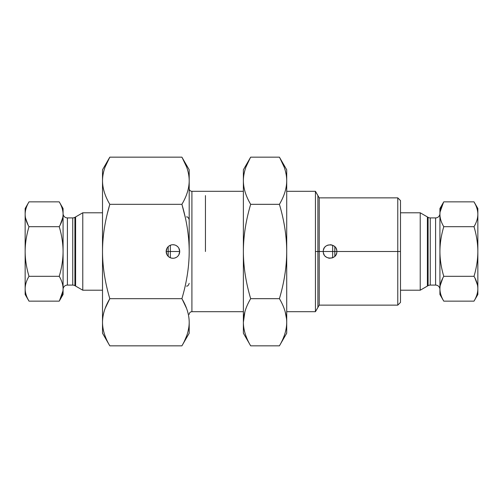 <?xml version="1.0" encoding="UTF-8"?>
<svg xmlns="http://www.w3.org/2000/svg" width="503" height="503" viewBox="0 0 503 503"><rect width="100%" height="100%" fill="white"/><g stroke="black" fill="none" stroke-linecap="round" stroke-linejoin="round"><path stroke-width="0.75" d="M109.811 345.844L102.511 333.206L102.511 322.26C102.555 329.823 104.989 337.689 109.811 345.844L181.897 345.844L109.811 345.844C104.989 337.689 102.555 329.823 102.511 322.26C102.511 336.74 102.511 336.74 102.511 322.26L102.511 180.74C102.555 173.17 104.989 165.311 109.811 157.156L181.897 157.156L189.197 169.794L189.197 180.74C189.197 166.26 189.197 166.26 189.197 180.74C189.159 173.17 186.726 165.311 181.897 157.156C186.726 165.311 189.159 173.17 189.197 180.74L189.197 251.5C189.159 236.36 186.726 220.635 181.897 204.325C186.726 196.17 189.159 188.311 189.197 180.74L189.197 251.5C189.159 236.36 186.726 220.635 181.897 204.325C186.726 196.17 189.159 188.311 189.197 180.74M166.172 251.5L167.078 254.876L166.172 251.5A6.772 6.772 0 0 0 172.944 258.272A6.772 6.772 0 0 0 179.716 251.5A6.772 6.772 0 0 0 172.944 244.728A6.772 6.772 0 0 0 166.172 251.5A6.772 6.772 0 0 0 172.944 258.272A6.772 6.772 0 0 0 179.716 251.5A6.772 6.772 0 0 0 172.944 244.728A6.772 6.772 0 0 0 166.172 251.5L167.071 248.13L166.172 251.5L168.178 251.5L168.178 256.31L168.178 251.5L166.172 251.5M168.153 256.285L169.561 257.366L168.153 256.285M171.196 258.045L172.95 258.272L171.196 258.045M174.698 258.039L176.333 257.36L174.698 258.039M177.735 256.285L178.389 255.524L177.735 256.285M178.816 254.87L179.716 251.5L178.81 248.117L179.716 251.5L170.341 251.5L179.716 251.5L178.816 254.87M443.765 301.14L474.008 301.14L443.765 301.14C441.225 296.852 439.949 292.715 439.924 288.728L439.999 287.068L439.924 288.728C439.949 292.715 441.225 296.852 443.765 301.14L439.924 294.488L439.924 213.574A4.332 4.332 0 0 1 435.592 217.912L430.254 217.912L430.254 285.088L435.592 285.088L435.592 217.912L435.592 285.088A4.332 4.332 0 0 1 439.924 289.426A4.332 4.332 0 0 0 435.592 285.088L430.254 285.088A4.332 4.332 0 0 0 428.084 285.673L420.225 290.212L420.225 212.788L400.489 212.788L400.489 251.5L336.828 251.5C337.243 242.76 322.869 242.76 323.284 251.5L332.659 251.5L319.223 251.5L319.223 197.868L397.779 197.868L400.489 200.571L400.489 251.5L397.779 251.5L397.779 197.868L397.779 305.132L319.223 305.132L315.431 311.703L286.716 311.703L315.431 311.703L315.431 251.5L316.513 251.5L315.431 251.5L315.431 191.297L319.223 197.868L319.223 251.5L316.513 251.5L332.659 251.5L315.431 251.5L315.431 191.297L286.716 191.297L315.431 191.297M362.456 251.5L336.991 251.5L362.456 251.5M323.511 253.235L324.19 254.883L323.511 253.235M325.265 256.291L326.673 257.366L325.265 256.291M328.308 258.045L330.062 258.272L328.308 258.045M331.81 258.039L333.445 257.36L331.81 258.039M334.847 256.285L335.627 255.354L334.847 256.285M335.935 254.864L336.601 253.235L335.935 254.864M336.601 249.765L335.922 248.124L336.601 249.765M334.847 246.715L333.439 245.634L334.847 246.715M331.804 244.955L330.05 244.728L331.804 244.955M328.302 244.961L326.667 245.64L328.302 244.961M325.265 246.715L324.8 247.225L325.265 246.715M324.184 248.13L323.511 249.765L324.184 248.13M315.431 311.703L315.431 251.5L319.223 251.5L319.223 305.132L319.223 251.5L323.284 251.5C322.869 260.233 337.243 260.24 336.828 251.5C337.243 242.76 322.869 242.76 323.284 251.5C322.869 260.233 337.243 260.24 336.828 251.5L397.779 251.5L397.779 305.132L400.489 302.429L400.489 251.5L400.489 290.212L420.225 290.212L400.489 290.212M191.907 311.703L243.377 311.703L191.907 311.703L191.907 191.297L243.377 191.297L191.907 191.297A2.71 2.71 0 0 1 189.197 188.587A2.71 2.71 0 0 0 191.907 191.297L191.907 311.703A2.71 2.71 0 0 0 189.197 314.413A2.71 2.71 0 0 1 191.907 311.703M189.197 333.206L189.197 322.26C189.159 314.689 186.726 306.83 181.897 298.675C186.726 282.359 189.159 266.634 189.197 251.5C189.159 266.634 186.726 282.359 181.897 298.675C186.726 306.83 189.159 314.689 189.197 322.26L189.197 333.206L181.897 345.844C186.726 337.689 189.159 329.823 189.197 322.26C189.159 329.823 186.726 337.689 181.897 345.844M182.212 299.216L186.531 308.326L182.212 299.216M182.193 205.356L185.148 216.938L182.187 205.343M102.511 322.26C102.555 314.689 104.989 306.83 109.811 298.675C104.989 282.359 102.555 266.634 102.511 251.5L102.511 322.26C102.555 314.689 104.989 306.83 109.811 298.675C104.989 282.359 102.555 266.634 102.511 251.5C102.555 236.36 104.989 220.635 109.811 204.325L181.897 204.325L109.811 204.325C104.989 196.17 102.555 188.311 102.511 180.74C102.555 173.17 104.989 165.311 109.811 157.156L105.177 166.826M109.811 298.675L105.184 308.326L109.811 298.675L181.897 298.675L109.811 298.675M102.511 180.74L102.511 251.5C102.555 236.36 104.989 220.635 109.811 204.325L107.541 212.788L109.811 204.325C104.989 196.17 102.555 188.311 102.511 180.74L102.511 169.794L109.811 157.156L181.897 157.156M188.858 327.164L188.003 331.521L188.858 327.164M186.531 336.193L184.507 340.921L186.531 336.193M177.735 246.709L176.327 245.634L177.735 246.709M174.692 244.955L172.938 244.728L174.692 244.955M171.19 244.961L169.555 245.64L171.19 244.961M168.153 246.715L167.336 247.709L168.153 246.715M182.205 157.691L186.531 166.807M205.45 195.598L205.45 251.5M317.909 307.402L317.909 251.5L315.431 251.5L317.909 251.5L316.513 251.5L317.909 251.5L317.909 195.598M366.788 251.5L400.489 251.5L366.788 251.5M243.377 322.247L244.917 311.715L243.377 322.253C243.414 329.83 245.848 337.689 250.67 345.838L243.377 333.2L243.377 322.253C243.377 336.733 243.377 336.733 243.377 322.253L243.377 180.747C243.414 173.17 245.848 165.311 250.67 157.162L279.416 157.162L286.716 169.8L286.716 180.747C286.672 173.17 284.239 165.311 279.416 157.162L250.67 157.162C245.848 165.311 243.414 173.17 243.377 180.747L243.377 169.8L250.67 157.162M250.67 345.838L279.416 345.838L250.67 345.838C245.848 337.689 243.414 329.83 243.377 322.253L243.377 180.747C243.414 188.323 245.848 196.183 250.67 204.331L279.416 204.331C284.239 196.183 286.672 188.323 286.716 180.747L286.716 251.5C286.672 236.347 284.239 220.622 279.416 204.331C284.239 196.183 286.672 188.323 286.716 180.747L286.716 251.5C286.672 236.347 284.239 220.622 279.416 204.331L250.67 204.331C245.848 196.183 243.414 188.323 243.377 180.747M243.377 322.253C243.414 314.677 245.848 306.817 250.67 298.669C245.848 282.372 243.414 266.653 243.377 251.5C243.414 236.347 245.848 220.622 250.67 204.331C245.848 220.622 243.414 236.347 243.377 251.5C243.414 266.653 245.848 282.372 250.67 298.669L279.416 298.669C284.239 282.372 286.672 266.653 286.716 251.5L286.716 322.253C286.672 314.677 284.239 306.817 279.416 298.669C284.239 282.372 286.672 266.653 286.716 251.5L286.716 322.253C286.672 314.677 284.239 306.817 279.416 298.669L250.67 298.669C245.848 306.817 243.414 314.677 243.377 322.253M285.17 311.715L286.565 318.984L285.17 311.715M279.416 345.838C284.239 337.689 286.672 329.83 286.716 322.253C286.716 336.733 286.716 336.733 286.716 322.253L286.716 333.2L279.416 345.838C284.239 337.689 286.672 329.83 286.716 322.253M284.038 166.795L279.781 157.797L284.006 166.713M285.559 171.642L286.264 175.082M286.377 175.861L286.471 176.572M250.268 157.867L246.08 166.713M286.716 180.747C286.672 173.17 284.239 165.311 279.416 157.162M82.775 212.788L102.511 212.788L82.775 212.788L82.775 290.212L102.511 290.212L82.775 290.212L74.916 285.673L82.775 290.212L82.775 212.788L74.916 217.327L74.916 285.673L74.916 217.327L82.775 212.788M72.746 217.912A4.332 4.332 0 0 0 74.916 217.327A4.332 4.332 0 0 1 72.746 217.912L72.746 285.088A4.332 4.332 0 0 1 74.916 285.673A4.332 4.332 0 0 0 72.746 285.088L67.408 285.088L72.746 285.088L72.746 217.912L67.408 217.912L67.408 285.088L67.408 217.912L72.746 217.912M63.076 213.574A4.332 4.332 0 0 0 67.408 217.912A4.332 4.332 0 0 1 63.076 213.574L63.076 224.954L63.076 213.574M63.076 289.426A4.332 4.332 0 0 1 67.408 285.088A4.332 4.332 0 0 0 63.076 289.426L63.076 278.046L63.076 289.426M63.076 214.272L63.076 294.488L59.235 301.14L28.992 301.14C26.452 296.852 25.175 292.715 25.15 288.728C25.15 296.349 25.15 296.349 25.15 288.728C25.175 292.715 26.452 296.852 28.992 301.14L59.235 301.14L63.076 294.488L63.076 288.728C63.051 292.715 61.775 296.852 59.235 301.14C61.775 296.852 63.051 292.715 63.076 288.728C63.051 284.742 61.775 280.605 59.235 276.317C61.775 280.605 63.051 284.742 63.076 288.728L63.076 251.5C63.051 259.473 61.775 267.747 59.235 276.317L28.992 276.317C26.452 280.605 25.169 284.742 25.15 288.728L25.15 251.5C25.175 259.473 26.452 267.747 28.992 276.317C26.452 280.605 25.169 284.742 25.15 288.728L25.15 251.5C25.175 259.473 26.452 267.747 28.992 276.317L59.235 276.317C61.775 267.747 63.051 259.473 63.076 251.5L63.076 214.272C63.076 206.651 63.076 206.651 63.076 214.272C63.051 218.258 61.775 222.395 59.235 226.683C61.775 235.253 63.051 243.527 63.076 251.5C63.051 243.527 61.775 235.253 59.235 226.683L28.992 226.683C26.452 235.253 25.169 243.527 25.15 251.5L25.15 214.272C25.175 218.258 26.452 222.395 28.992 226.683C26.452 235.253 25.169 243.527 25.15 251.5L25.15 214.272C25.175 218.258 26.452 222.395 28.992 226.683L59.235 226.683C61.775 222.395 63.051 218.258 63.076 214.272L63.076 208.512L59.235 201.86C61.775 206.148 63.051 210.285 63.076 214.272L63.001 215.932L63.076 214.272C63.051 210.285 61.775 206.148 59.235 201.86L28.992 201.86C26.452 206.148 25.169 210.285 25.15 214.272L25.15 208.512L28.992 201.86C26.452 206.148 25.169 210.285 25.15 214.272L25.225 215.932L25.15 214.272M62.806 217.447L60.178 224.954L62.712 217.962M59.467 300.731L62.932 291.017M28.049 224.954L25.515 217.962L28.049 224.954M28.992 301.14L25.15 294.488L25.15 288.728M28.684 300.599L27.59 298.486M25.747 293.469L25.439 292.023M59.543 300.599L62.712 292.425M63.001 290.394L63.076 288.728M59.235 201.86L28.992 201.86M75.601 286.062L75.601 216.938M439.924 213.574A4.332 4.332 0 0 1 435.592 217.912L430.254 217.912L430.254 285.088A4.332 4.332 0 0 0 428.084 285.673L428.084 217.327L420.225 212.788L400.489 212.788M428.084 217.327L420.225 212.788L420.225 290.212L428.084 285.673L428.084 217.327A4.332 4.332 0 0 0 430.254 217.912A4.332 4.332 0 0 1 428.084 217.327M439.924 288.728L439.924 208.512L443.765 201.86L474.008 201.86C476.548 206.148 477.825 210.285 477.85 214.272C477.85 206.651 477.85 206.651 477.85 214.272C477.825 210.285 476.548 206.148 474.008 201.86L443.765 201.86L439.924 208.512L439.924 214.272C439.949 210.285 441.225 206.148 443.765 201.86C441.225 206.148 439.949 210.285 439.924 214.272C439.949 218.258 441.225 222.395 443.765 226.683C441.225 222.395 439.949 218.258 439.924 214.272L439.924 251.5C439.949 243.527 441.225 235.253 443.765 226.683L474.008 226.683C476.548 222.395 477.831 218.258 477.85 214.272L477.85 251.5C477.825 243.527 476.548 235.253 474.008 226.683C476.548 222.395 477.831 218.258 477.85 214.272L477.85 251.5C477.825 243.527 476.548 235.253 474.008 226.683L443.765 226.683C441.225 235.253 439.949 243.527 439.924 251.5L439.924 288.728C439.949 284.742 441.225 280.605 443.765 276.317C441.225 267.747 439.949 259.473 439.924 251.5C439.949 259.473 441.225 267.747 443.765 276.317L474.008 276.317C476.548 267.747 477.831 259.473 477.85 251.5L477.85 288.728C477.825 284.742 476.548 280.605 474.008 276.317C476.548 267.747 477.831 259.473 477.85 251.5L477.85 288.728C477.825 284.742 476.548 280.605 474.008 276.317L443.765 276.317C441.225 280.605 439.949 284.742 439.924 288.728M440.194 285.553L442.822 278.046L440.288 285.038M443.533 202.269L440.068 211.983M474.008 301.14C476.548 296.852 477.831 292.715 477.85 288.728L477.85 294.488L474.008 301.14C476.548 296.852 477.831 292.715 477.85 288.728L477.775 287.068L477.85 288.728M474.951 278.046L477.485 285.038L474.951 278.046M474.008 201.86L477.85 208.512L477.85 214.272M474.316 202.401L475.41 204.514M477.253 209.531L477.561 210.977M443.457 202.401L440.288 210.575M439.999 212.606L439.924 214.272M427.399 216.938L427.399 286.062M170.341 245.25L170.341 251.5L168.178 251.5L168.178 246.69L168.178 251.5L170.341 251.5L170.341 245.25L170.341 257.75L170.341 245.25M334.822 251.5L364.618 251.5L334.822 251.5L334.822 246.69L334.822 256.31L334.822 251.5L332.659 251.5L334.822 251.5M186.487 286.062C187.506 286.408 188.405 285.509 189.197 283.359M186.487 216.938C187.506 216.592 188.405 217.491 189.197 219.641M332.659 245.25L332.659 257.75L332.659 245.25"/></g></svg>
